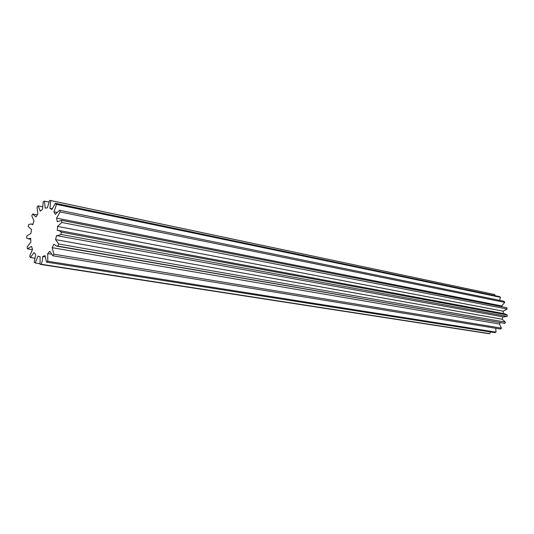 <?xml version="1.0" encoding="UTF-8"?>
<svg xmlns="http://www.w3.org/2000/svg" width="534" height="534" viewBox="0 0 534 534"><rect width="100%" height="100%" fill="white"/><g stroke="black" fill="none" stroke-linecap="round" stroke-linejoin="round"><path stroke-width="0.8" d="M50.757 200.577L49.942 208.333L51.891 209.515L55.322 203.294L56.25 204.315L55.97 206.064L53.941 211.798L55.342 214.354L59.554 210.256L60.122 211.951L56.597 218.106L57.251 221.69L61.67 220.348L61.804 222.478L57.532 226.409L57.332 230.534L58.853 230.474L61.343 232.163L61.01 234.433L57.245 235.741L56.584 235.547L55.563 239.626L58.606 244.005L57.846 246.094L56.564 246.114L53.894 244.232L52.192 247.689L53.841 254.177L52.779 255.773L49.842 251.234L47.713 253.577L47.766 261.239L46.551 262.134L45.016 255.579L42.753 256.514L42.333 260.592L41.252 264.27L40.05 264.35L40.097 256.721L38.007 256.14L35.191 262.942L34.176 262.221L35.738 254.564L34.109 252.569L30.391 257.535L29.684 256.126L32.521 249.451L31.553 246.334L27.448 248.857L27.134 246.955L30.845 242.096L30.652 238.277L28.215 238.805L26.7 238.077L26.813 235.928L30.905 233.485L31.506 229.46L28.222 226.57L28.743 224.454L31.159 223.966L32.687 224.727L34.009 221.009L31.806 215.803L32.681 213.98L35.958 216.944L37.827 214.014L37.026 207.139L38.141 205.844L40.31 211.15L42.493 209.395L43.227 201.725L44.435 201.144L45.183 208.126L47.399 207.806L49.609 200.35L494.784 294.554L494.985 295.676M499.61 300.368L500.445 297.325L56.25 204.315M42.753 256.514L45.076 256.887M58.606 244.005L505.424 322.149L504.83 323.384L57.846 246.094M61.343 232.163L507.3 315L507.126 316.382L61.01 234.433M53.841 254.177L501.466 328.136L500.538 329.064L52.779 255.773M47.766 261.239L495.993 332.148L494.858 332.629L46.551 262.134M55.322 203.294L499.464 296.617L500.445 297.325M50.33 200.47L494.784 294.554M59.554 210.256L504.076 301.283L504.75 302.377L60.122 211.951M61.67 220.348L506.826 307.704L507.093 309.032L61.804 222.478M42.42 206.725L38.141 205.844M48.821 202.066L44.435 201.144M27.448 248.857L32.36 249.672M30.391 257.535L34.63 258.209M35.191 262.942L39.923 263.676M502.881 316.816L502.167 319.239L505.424 322.149M56.564 246.114L504.83 323.384M500.351 322.763L499.417 324.018L501.466 328.136M495.759 328.283L495.993 332.148M490.466 331.941L489.778 333.643L488.603 333.623L40.05 264.35M56.597 218.106L501.72 305.942L504.75 302.377M501.72 305.942L502.08 306.756M61.243 220.235L506.826 307.704M57.532 226.409L503.195 311.168L507.093 309.032M503.195 311.168L503.288 313.511M58.853 230.474L504.757 313.785L507.3 315M57.245 235.741L503.549 316.942L507.126 316.382M41.252 264.27L489.778 333.643M53.941 211.798L56.731 212.365M49.942 208.333L52.132 208.781M47.713 253.577L51.07 254.131M52.192 247.689L499.417 324.018M55.563 239.626L502.167 319.239M28.215 238.805L30.665 239.232M31.159 223.966L32.821 224.28M32.961 214.021L37.233 214.862"/></g></svg>
